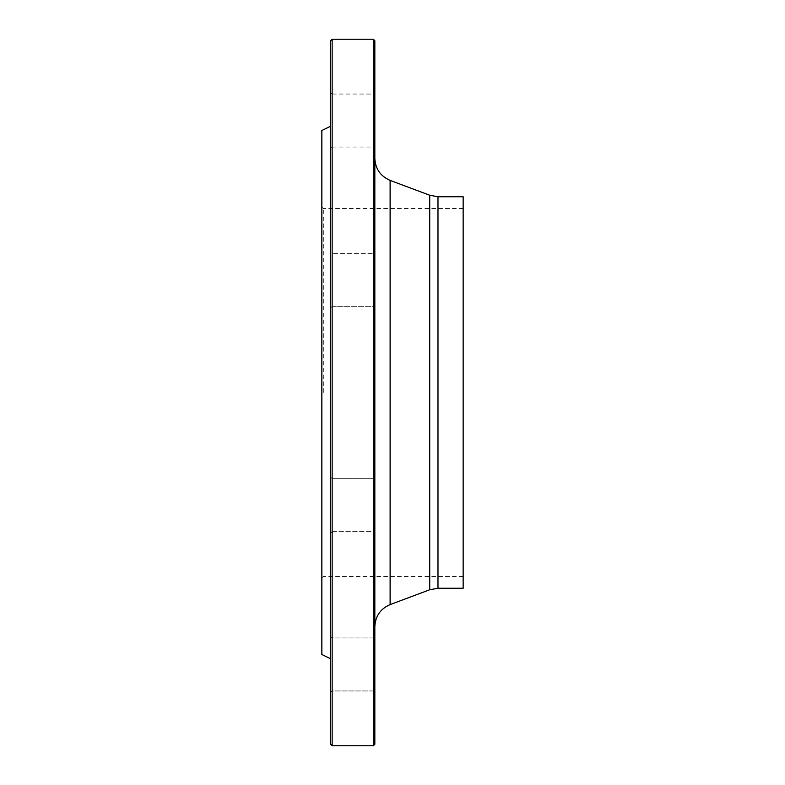 <?xml version="1.0" encoding="UTF-8"?>
<svg xmlns="http://www.w3.org/2000/svg" width="785" height="785" viewBox="0 0 785 785"><rect width="100%" height="100%" fill="white"/><g stroke="black" fill="none" stroke-linecap="round" stroke-linejoin="round"><path stroke-width="0.59" stroke-dasharray="3.92 2.94" d="M373.366 39.25L373.366 745.75M332.153 745.75L332.153 39.25M323.322 392.5L323.322 208.516L323.322 392.5M463.15 392.5L463.15 208.516L463.15 392.5M321.85 392.5L321.85 207.044L321.85 392.5M321.85 130.506L321.85 654.494M330.681 40.722L330.681 744.278M330.681 100.755L330.681 148.502L330.681 100.755M330.681 251.877L330.681 307.808L330.681 251.877L330.681 307.808L330.681 251.877L332.153 253.349L332.153 306.336L332.153 253.349L332.153 306.336L332.153 253.349L373.366 253.349L373.366 306.336L373.366 253.349L373.366 306.336L373.366 253.349L374.837 251.877L374.837 307.808L374.837 251.877L374.837 307.808L374.837 251.877L373.366 253.349L332.153 253.349L330.681 251.877M330.681 485.375L330.681 533.123L330.681 485.375M330.681 664.463L330.681 692.429L330.681 664.463M330.681 684.245L330.681 636.498L330.681 684.245M330.681 533.123L330.681 477.192L330.681 533.123L332.153 531.651L332.153 478.664L332.153 531.651L373.366 531.651L373.366 478.664L373.366 531.651L373.366 478.664L374.837 477.192L374.837 533.123L374.837 477.192L374.837 533.123L374.837 477.192L373.366 478.664L373.366 531.651L374.837 533.123L373.366 531.651L332.153 531.651L332.153 478.664L332.153 531.651L330.681 533.123M330.681 120.537L330.681 92.571L330.681 120.537M374.837 140.309L374.837 92.571L374.837 140.309M374.837 664.463L374.837 692.429L374.837 664.463M374.837 644.691L374.837 692.429L374.837 644.691M374.837 120.537L374.837 92.571L374.837 120.537M374.837 392.5L374.837 158.344L374.837 392.5M374.837 744.278L374.837 40.722M463.15 196.741L463.15 588.259M332.153 120.537L332.153 147.03L332.153 120.537M373.366 120.537L373.366 147.03L373.366 120.537M332.153 683.205L332.153 637.969L332.153 683.205M373.366 645.731L373.366 690.957L373.366 645.731M332.153 664.463L332.153 637.969L332.153 664.463M373.366 664.463L373.366 637.969L373.366 664.463M373.366 306.336L374.837 307.808L373.366 306.336L332.153 306.336L330.681 307.808L332.153 306.336L373.366 306.336M332.153 101.795L332.153 147.03L332.153 101.795M373.366 139.269L373.366 94.043L373.366 139.269M429.719 195.239L429.719 589.761M390.116 604.607L390.116 180.393M437.981 588.259L437.981 196.741M463.15 208.516L323.322 208.516L321.85 207.044M463.15 576.484L323.322 576.484L321.85 577.956M332.153 147.03L373.366 147.03L374.837 148.502L373.366 147.03L332.153 147.03L330.681 148.502L332.153 147.03M332.153 94.043L373.366 94.043L374.837 92.571L373.366 94.043L332.153 94.043L330.681 92.571L332.153 94.043M332.153 478.664L330.681 477.192L332.153 478.664L373.366 478.664L332.153 478.664M332.153 637.969L330.681 636.498L332.153 637.969L373.366 637.969L374.837 636.498L373.366 637.969L332.153 637.969M332.153 690.957L330.681 692.429L332.153 690.957L373.366 690.957L374.837 692.429L373.366 690.957L332.153 690.957"/><path stroke-width="1.18" d="M373.366 392.5L373.366 39.25L332.153 39.25L332.153 745.75L373.366 745.75L373.366 392.5M330.681 658.801L321.85 654.494L321.85 130.506L330.681 126.199M332.153 745.75L330.681 744.278L330.681 40.722L332.153 39.25M373.366 39.25L374.837 40.722L374.837 744.278L373.366 745.75M437.981 588.259L463.15 588.259L463.15 196.741L437.981 196.741L437.981 588.259L429.719 589.761L429.719 195.239L390.116 180.393L390.116 604.607C380.45 608.787 375.358 616.137 374.837 626.656M429.719 589.761L390.116 604.607M437.981 196.741L429.719 195.239M390.116 180.393C380.45 176.213 375.358 168.863 374.837 158.344"/></g></svg>
